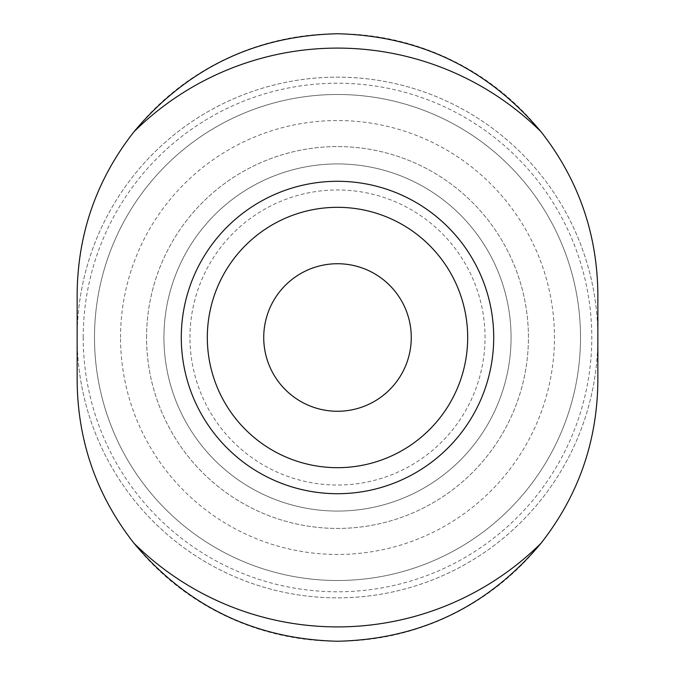 <?xml version="1.0" encoding="UTF-8"?>
<svg xmlns="http://www.w3.org/2000/svg" width="675" height="675" viewBox="0 0 675 675"><rect width="100%" height="100%" fill="white"/><g stroke="black" fill="none" stroke-linecap="round" stroke-linejoin="round"><path stroke-width="0.51" stroke-dasharray="3.38 2.53" d="M77.144 294.106L77.144 380.894A260.356 260.356 0 0 0 337.5 641.25A260.356 260.356 0 0 0 597.856 380.894L597.856 294.106A260.356 260.356 0 0 0 337.5 33.75A260.356 260.356 0 0 0 77.144 294.106M146.568 337.5A190.932 190.932 0 0 1 432.962 172.15A190.932 190.932 0 0 1 432.962 502.85A190.932 190.932 0 0 1 146.568 337.5A190.932 190.932 0 0 1 432.962 172.15A190.932 190.932 0 0 1 432.962 502.85A190.932 190.932 0 0 1 146.568 337.5M94.5 337.5A243 243 0 0 1 459 127.052A243 243 0 0 1 459 547.948A243 243 0 0 1 94.5 337.5A243 243 0 0 1 459 127.052A243 243 0 0 1 459 547.948A243 243 0 0 1 94.5 337.5A243 243 0 0 1 459 127.052A243 243 0 0 1 459 547.948A243 243 0 0 1 94.5 337.5M83.211 337.5A254.289 254.289 0 0 1 464.645 117.281A254.289 254.289 0 0 1 464.645 557.719A254.289 254.289 0 0 1 83.211 337.5M77.144 337.5A260.356 260.356 0 0 1 467.682 112.025A260.356 260.356 0 0 1 467.682 562.975A260.356 260.356 0 0 1 77.144 337.5A260.356 260.356 0 0 1 467.682 112.025A260.356 260.356 0 0 1 467.682 562.975A260.356 260.356 0 0 1 77.144 337.5A260.356 260.356 0 0 1 467.682 112.025A260.356 260.356 0 0 1 467.682 562.975A260.356 260.356 0 0 1 77.144 337.5A260.356 260.356 0 0 1 467.682 112.025A260.356 260.356 0 0 1 467.682 562.975A260.356 260.356 0 0 1 77.144 337.5M163.932 337.5A173.568 173.568 0 0 1 424.288 187.186A173.568 173.568 0 0 1 424.288 487.814A173.568 173.568 0 0 1 163.932 337.5A173.568 173.568 0 0 1 424.288 187.186A173.568 173.568 0 0 1 424.288 487.814A173.568 173.568 0 0 1 163.932 337.5A173.568 173.568 0 0 1 424.288 187.186A173.568 173.568 0 0 1 424.288 487.814A173.568 173.568 0 0 1 163.932 337.5M337.5 263.731A73.769 73.769 0 0 1 401.389 374.38A73.769 73.769 0 0 1 273.611 374.38A73.769 73.769 0 0 1 337.5 263.731M120.538 337.5A216.962 216.962 0 0 1 445.981 149.605A216.962 216.962 0 0 1 445.981 525.395A216.962 216.962 0 0 1 120.538 337.5M189.962 337.5A147.538 147.538 0 0 1 411.269 209.731A147.538 147.538 0 0 1 411.269 465.269A147.538 147.538 0 0 1 189.962 337.5"/><path stroke-width="1.01" d="M77.144 294.106C77.692 233.558 96.626 179.449 133.945 131.785A289.406 289.406 0 0 1 541.055 131.785C578.34 179.466 597.274 233.575 597.856 294.106L597.856 380.894C597.308 441.442 578.374 495.551 541.055 543.215A289.406 289.406 0 0 1 133.945 543.215C96.66 495.534 77.726 441.425 77.144 380.894L77.144 294.106M181.288 337.5A156.212 156.212 0 0 1 337.5 181.288A156.212 156.212 0 0 1 493.712 337.5A156.212 156.212 0 0 1 337.5 493.712A156.212 156.212 0 0 1 181.288 337.5M541.055 131.785C487.696 68.487 419.842 35.809 337.5 33.75C255.099 35.657 187.245 68.335 133.945 131.785M133.945 543.215C187.304 606.513 255.158 639.191 337.5 641.25C419.901 639.343 487.755 606.665 541.055 543.215M337.5 207.318A130.182 130.182 0 0 1 450.242 402.587A130.182 130.182 0 0 1 224.758 402.587A130.182 130.182 0 0 1 337.5 207.318A130.182 130.182 0 0 1 450.242 402.587A130.182 130.182 0 0 1 224.758 402.587A130.182 130.182 0 0 1 337.5 207.318M337.5 263.731A73.769 73.769 0 0 1 401.389 374.38A73.769 73.769 0 0 1 273.611 374.38A73.769 73.769 0 0 1 337.5 263.731"/></g></svg>
